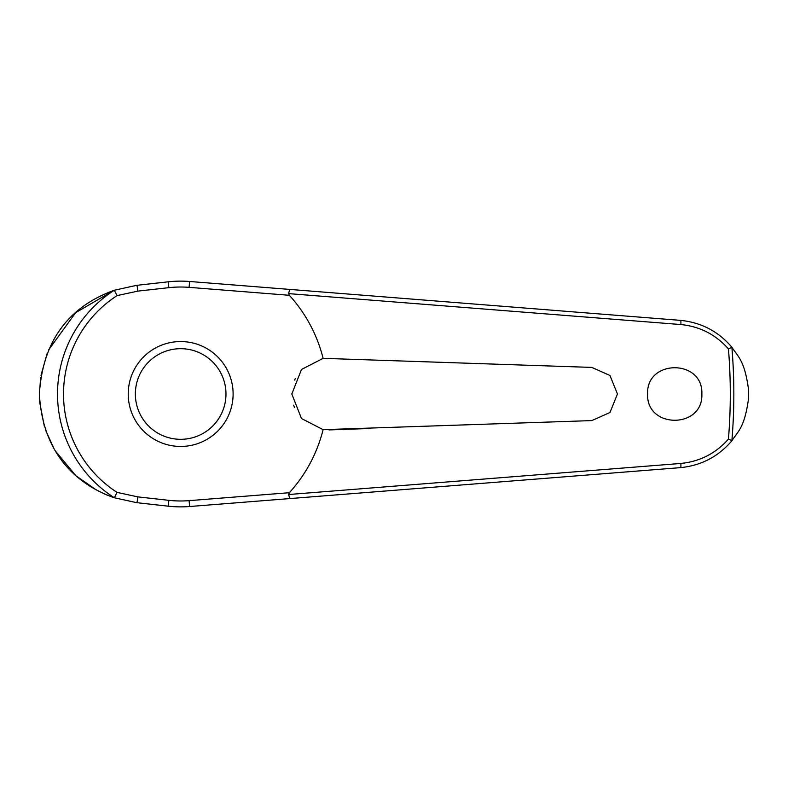 <?xml version="1.0" encoding="UTF-8"?>
<svg xmlns="http://www.w3.org/2000/svg" width="788" height="788" viewBox="0 0 788 788"><rect width="100%" height="100%" fill="white"/><g stroke="black" fill="none" stroke-linecap="round" stroke-linejoin="round"><path stroke-width="1.18" d="M289.728 498.587L680.566 467.629C701.271 465.56 718.42 456.567 732.003 440.65L731.875 440.689A553.176 553.176 0 0 0 731.875 347.311L732.003 347.35C718.42 331.433 701.271 322.44 680.566 320.371L189.583 281.483A112.871 112.871 0 0 0 168.208 281.818L136.679 285.325L114.319 290.25A123.155 123.155 0 0 0 114.319 497.75L136.679 502.675L168.208 506.182A112.871 112.871 0 0 0 189.583 506.517L289.728 498.587L288.625 494.381M288.625 293.619L680.842 324.548C699.823 326.429 715.691 334.545 728.437 348.897A549.63 549.63 0 0 1 728.437 439.103L731.875 440.689M289.728 289.413L288.625 293.481L289.373 295.293A146.834 146.834 0 0 1 323.11 358.343L591.798 367.405L609.971 375.492L617.457 394L609.971 412.508L591.798 420.595L323.11 429.657L301.469 418.507L291.826 394L301.499 369.464L323.11 358.343M732.003 347.35C737.627 356.403 744.414 359.791 748.403 388.543L748.403 399.457C744.414 428.209 737.627 431.597 732.003 440.65M647.628 394C646.111 358.983 703.369 358.983 701.852 394C703.369 429.017 646.111 429.017 647.628 394M295.244 378.703L294.643 380.052M114.319 290.25L117.087 295.608L137.792 291.127A4.285 0.512 -96.3 0 0 137.654 289.521A4.285 0.512 -96.3 0 0 136.679 285.325L135.487 285.463M114.211 290.25L75.727 312.609L48.817 349.616M47.093 353.714L41.006 375.305M40.651 377.521L39.4 394L39.695 402.097M293.619 405.19L294.515 407.623M137.792 291.127L168.859 287.669A106.981 106.981 0 0 1 189.12 287.354L289.373 295.293M731.875 347.311L728.437 348.897M180.669 446.441A52.441 52.441 0 0 0 233.11 394A52.441 52.441 0 0 0 180.669 341.559A52.441 52.441 0 0 0 128.227 394A52.441 52.441 0 0 0 180.669 446.441A52.441 52.441 0 0 1 128.227 394A52.441 52.441 0 0 1 180.669 341.559M114.319 497.75L117.087 492.392A117.146 117.146 0 0 1 117.087 295.608M728.437 439.103C715.691 453.455 699.823 461.571 680.842 463.452L288.625 494.519L289.373 492.707L189.12 500.646L189.583 506.517M189.12 500.646A106.981 106.981 0 0 1 168.859 500.331L137.792 496.873L117.087 492.392M323.11 429.657A146.834 146.834 0 0 1 289.373 492.707M329.069 429.933L369.917 428.485M39.725 402.461L44.424 426.751M45.34 429.559L53.751 448.165M55.662 451.376L75.303 475.006M76.751 476.297L96.185 489.88M103.849 493.702L107.72 495.356M114.152 497.73C87.261 488.225 42.995 462.802 39.4 394C43.655 324.252 86.7 300.336 114.152 290.27M137.792 496.873A4.285 0.512 96.3 0 1 137.654 498.479A4.285 0.512 96.3 0 1 136.679 502.675M168.859 500.331L168.208 506.182M189.12 287.354L189.583 281.483M168.859 287.669L168.208 281.818M748.403 388.543A567.754 567.754 0 0 1 748.423 394A567.754 567.754 0 0 1 748.403 399.457M225.979 394A45.31 45.31 0 0 0 180.669 348.69A45.31 45.31 0 0 0 135.359 394A45.31 45.31 0 0 0 180.669 439.31A45.31 45.31 0 0 0 225.979 394M680.566 320.371A4.285 0.601 94.5 0 1 680.842 324.548M680.566 467.629A4.285 0.601 -94.5 0 0 680.842 463.452"/></g></svg>
